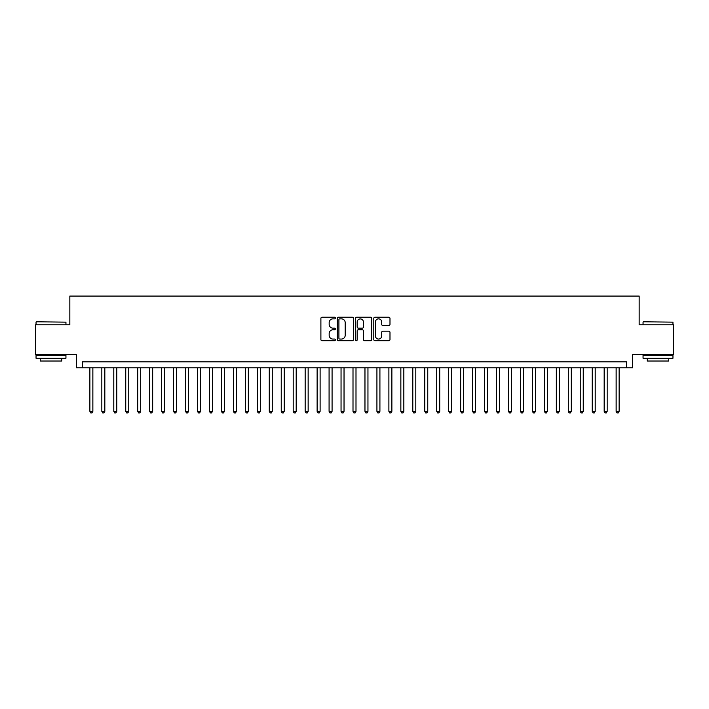 <?xml version="1.0" encoding="UTF-8"?>
<svg xmlns="http://www.w3.org/2000/svg" width="709" height="709" viewBox="0 0 709 709"><rect width="100%" height="100%" fill="white"/><g stroke="black" fill="none" stroke-linecap="round" stroke-linejoin="round"><path stroke-width="1.06" d="M335.366 318.049A0.824 0.824 0 0 0 334.542 317.224L322.072 317.224A1.17 1.17 0 0 0 320.893 318.394L320.893 339.531A1.17 1.17 0 0 0 322.072 340.701L334.542 340.701A0.824 0.824 0 0 0 335.366 339.886A0.824 0.824 0 0 0 334.542 339.062L332.929 339.062A3.758 3.758 0 0 1 329.171 335.304L329.171 333.54A3.758 3.758 0 0 1 332.929 329.782L334.542 329.782A0.824 0.824 0 0 0 335.366 328.967A0.824 0.824 0 0 0 334.542 328.143L332.929 328.143A3.758 3.758 0 0 1 329.171 324.385L329.171 322.622A3.758 3.758 0 0 1 332.929 318.864L334.542 318.864A0.824 0.824 0 0 0 335.366 318.049M388.807 325.502A1.17 1.17 0 0 0 389.985 324.323L389.985 318.394A1.17 1.17 0 0 0 388.807 317.224L374.955 317.224A1.17 1.17 0 0 0 373.785 318.394L373.785 339.531A1.17 1.17 0 0 0 374.955 340.701L388.807 340.701A1.17 1.17 0 0 0 389.985 339.531L389.985 332.37A1.17 1.17 0 0 0 388.807 331.192L382.878 331.192A1.17 1.17 0 0 0 381.708 332.37L381.708 335.924A3.137 3.137 0 0 1 378.571 339.062A3.137 3.137 0 0 1 375.424 335.924L375.424 322.01A3.137 3.137 0 0 1 378.571 318.864A3.137 3.137 0 0 1 381.708 322.01L381.708 324.323A1.17 1.17 0 0 0 382.878 325.502L388.807 325.502M626.605 367.838L632.588 367.838L632.588 354.677L673.55 354.677L673.55 324.775L639.163 324.775L639.163 296.07L69.837 296.07L69.837 324.775L35.45 324.775L35.45 354.677L76.412 354.677L76.412 367.838L626.605 367.838L626.605 361.856L82.395 361.856L82.395 367.838M353.472 318.394A1.17 1.17 0 0 0 352.302 317.224L338.441 317.224A1.17 1.17 0 0 0 337.271 318.394L337.271 339.531A1.17 1.17 0 0 0 338.441 340.701L352.302 340.701A1.17 1.17 0 0 0 353.472 339.531L353.472 318.394M356.698 317.224L370.559 317.224A1.17 1.17 0 0 1 371.729 318.394L371.729 339.531A1.17 1.17 0 0 1 370.559 340.701L364.63 340.701A1.17 1.17 0 0 1 363.451 339.531L363.451 330.961A1.17 1.17 0 0 0 362.281 329.782L358.346 329.782A1.17 1.17 0 0 0 357.168 330.961L357.168 339.886A0.824 0.824 0 0 1 356.352 340.701A0.824 0.824 0 0 1 355.528 339.886L355.528 318.394A1.17 1.17 0 0 1 356.698 317.224M339.735 318.864A0.824 0.824 0 0 0 338.911 319.688L338.911 338.237A0.824 0.824 0 0 0 339.735 339.062L341.437 339.062A3.758 3.758 0 0 0 345.194 335.304L345.194 322.622A3.758 3.758 0 0 0 341.437 318.864L339.735 318.864M363.451 322.063A3.137 3.137 0 0 0 360.314 318.926A3.137 3.137 0 0 0 357.168 322.063L357.168 326.964A1.17 1.17 0 0 0 358.346 328.143L362.281 328.143A1.17 1.17 0 0 0 363.451 326.964L363.451 322.063M89.875 367.838L89.875 411.371L92.861 411.371L92.861 367.838M92.861 411.371L91.966 412.93L90.77 412.93L89.875 411.371M36.407 321.789L65.946 322.143L36.407 321.789M50.995 358.267L36.044 358.267L36.044 355.28L65.946 355.28L65.946 358.267L50.995 358.267M61.763 358.267L61.763 361.023L40.236 361.023L40.236 358.267M643.409 321.789L672.956 322.143L643.409 321.789M658.005 358.267L643.054 358.267L643.054 355.28L672.956 355.28L672.956 358.267L658.005 358.267M668.764 358.267L668.764 361.023L647.237 361.023L647.237 358.267M101.83 367.838L101.83 411.371L104.826 411.371L104.826 367.838M104.826 411.371L103.922 412.93L102.725 412.93L101.83 411.371M113.794 367.838L113.794 411.371L116.781 411.371L116.781 367.838M116.781 411.371L115.886 412.93L114.69 412.93L113.794 411.371M125.75 367.838L125.75 411.371L128.746 411.371L128.746 367.838M128.746 411.371L127.842 412.93L126.654 412.93L125.75 411.371M137.714 367.838L137.714 411.371L140.701 411.371L140.701 367.838M140.701 411.371L139.806 412.93L138.609 412.93L137.714 411.371M149.67 367.838L149.67 411.371L152.665 411.371L152.665 367.838M152.665 411.371L151.77 412.93L150.574 412.93L149.67 411.371M161.634 367.838L161.634 411.371L164.621 411.371L164.621 367.838M164.621 411.371L163.726 412.93L162.529 412.93L161.634 411.371M173.599 367.838L173.599 411.371L176.585 411.371L176.585 367.838M176.585 411.371L175.69 412.93L174.494 412.93L173.599 411.371M185.554 367.838L185.554 411.371L188.55 411.371L188.55 367.838M188.55 411.371L187.646 412.93L186.449 412.93L185.554 411.371M197.519 367.838L197.519 411.371L200.505 411.371L200.505 367.838M200.505 411.371L199.61 412.93L198.414 412.93L197.519 411.371M209.474 367.838L209.474 411.371L212.47 411.371L212.47 367.838M212.47 411.371L211.574 412.93L210.378 412.93L209.474 411.371M221.438 367.838L221.438 411.371L224.425 411.371L224.425 367.838M224.425 411.371L223.53 412.93L222.334 412.93L221.438 411.371M233.403 367.838L233.403 411.371L236.389 411.371L236.389 367.838M236.389 411.371L235.494 412.93L234.298 412.93L233.403 411.371M245.358 367.838L245.358 411.371L248.345 411.371L248.345 367.838M248.345 411.371L247.45 412.93L246.253 412.93L245.358 411.371M257.323 367.838L257.323 411.371L260.309 411.371L260.309 367.838M260.309 411.371L259.414 412.93L258.218 412.93L257.323 411.371M269.278 367.838L269.278 411.371L272.274 411.371L272.274 367.838M272.274 411.371L271.37 412.93L270.173 412.93L269.278 411.371M281.243 367.838L281.243 411.371L284.229 411.371L284.229 367.838M284.229 411.371L283.334 412.93L282.138 412.93L281.243 411.371M293.198 367.838L293.198 411.371L296.194 411.371L296.194 367.838M296.194 411.371L295.298 412.93L294.102 412.93L293.198 411.371M305.162 367.838L305.162 411.371L308.149 411.371L308.149 367.838M308.149 411.371L307.254 412.93L306.058 412.93L305.162 411.371M317.127 367.838L317.127 411.371L320.113 411.371L320.113 367.838M320.113 411.371L319.218 412.93L318.022 412.93L317.127 411.371M329.082 367.838L329.082 411.371L332.078 411.371L332.078 367.838M332.078 411.371L331.174 412.93L329.977 412.93L329.082 411.371M341.047 367.838L341.047 411.371L344.033 411.371L344.033 367.838M344.033 411.371L343.138 412.93L341.942 412.93L341.047 411.371M353.002 367.838L353.002 411.371L355.998 411.371L355.998 367.838M355.998 411.371L355.094 412.93L353.906 412.93L353.002 411.371M364.967 367.838L364.967 411.371L367.953 411.371L367.953 367.838M367.953 411.371L367.058 412.93L365.862 412.93L364.967 411.371M376.922 367.838L376.922 411.371L379.918 411.371L379.918 367.838M379.918 411.371L379.023 412.93L377.826 412.93L376.922 411.371M388.887 367.838L388.887 411.371L391.873 411.371L391.873 367.838M391.873 411.371L390.978 412.93L389.782 412.93L388.887 411.371M400.851 367.838L400.851 411.371L403.838 411.371L403.838 367.838M403.838 411.371L402.942 412.93L401.746 412.93L400.851 411.371M412.806 367.838L412.806 411.371L415.802 411.371L415.802 367.838M415.802 411.371L414.898 412.93L413.702 412.93L412.806 411.371M424.771 367.838L424.771 411.371L427.757 411.371L427.757 367.838M427.757 411.371L426.862 412.93L425.666 412.93L424.771 411.371M436.726 367.838L436.726 411.371L439.722 411.371L439.722 367.838M439.722 411.371L438.827 412.93L437.63 412.93L436.726 411.371M448.691 367.838L448.691 411.371L451.677 411.371L451.677 367.838M451.677 411.371L450.782 412.93L449.586 412.93L448.691 411.371M460.655 367.838L460.655 411.371L463.642 411.371L463.642 367.838M463.642 411.371L462.747 412.93L461.55 412.93L460.655 411.371M472.611 367.838L472.611 411.371L475.597 411.371L475.597 367.838M475.597 411.371L474.702 412.93L473.506 412.93L472.611 411.371M484.575 367.838L484.575 411.371L487.562 411.371L487.562 367.838M487.562 411.371L486.666 412.93L485.47 412.93L484.575 411.371M496.53 367.838L496.53 411.371L499.526 411.371L499.526 367.838M499.526 411.371L498.622 412.93L497.426 412.93L496.53 411.371M508.495 367.838L508.495 411.371L511.481 411.371L511.481 367.838M511.481 411.371L510.586 412.93L509.39 412.93L508.495 411.371M520.45 367.838L520.45 411.371L523.446 411.371L523.446 367.838M523.446 411.371L522.551 412.93L521.354 412.93L520.45 411.371M532.415 367.838L532.415 411.371L535.401 411.371L535.401 367.838M535.401 411.371L534.506 412.93L533.31 412.93L532.415 411.371M544.379 367.838L544.379 411.371L547.366 411.371L547.366 367.838M547.366 411.371L546.471 412.93L545.274 412.93L544.379 411.371M556.335 367.838L556.335 411.371L559.33 411.371L559.33 367.838M559.33 411.371L558.426 412.93L557.23 412.93L556.335 411.371M568.299 367.838L568.299 411.371L571.286 411.371L571.286 367.838M571.286 411.371L570.39 412.93L569.194 412.93L568.299 411.371M580.254 367.838L580.254 411.371L583.25 411.371L583.25 367.838M583.25 411.371L582.346 412.93L581.158 412.93L580.254 411.371M592.219 367.838L592.219 411.371L595.206 411.371L595.206 367.838M595.206 411.371L594.31 412.93L593.114 412.93L592.219 411.371M604.174 367.838L604.174 411.371L607.17 411.371L607.17 367.838M607.17 411.371L606.275 412.93L605.078 412.93L604.174 411.371M616.139 367.838L616.139 411.371L619.125 411.371L619.125 367.838M619.125 411.371L618.23 412.93L617.034 412.93L616.139 411.371M36.044 324.775L36.044 322.143M42.868 355.28L42.868 354.677M59.131 355.28L59.131 354.677M65.946 324.775L65.946 322.143M643.054 324.775L643.054 322.143M649.869 355.28L649.869 354.677M666.132 355.28L666.132 354.677M672.956 324.775L672.956 322.143"/></g></svg>
